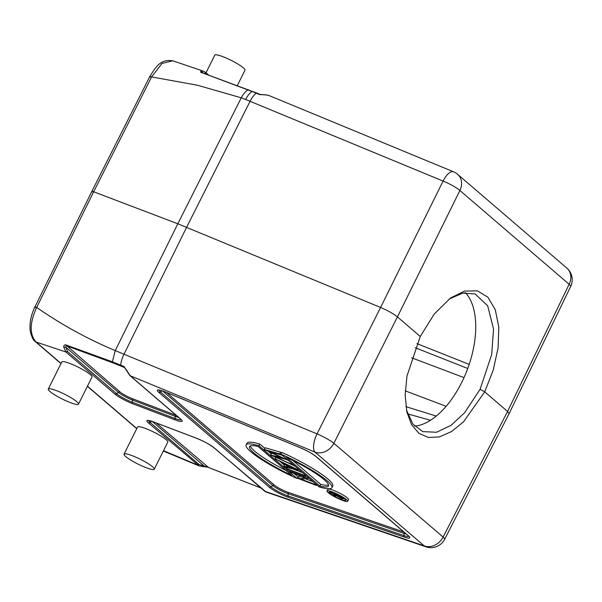 <?xml version="1.0" encoding="UTF-8"?>
<svg xmlns="http://www.w3.org/2000/svg" width="602" height="602" viewBox="0 0 602 602"><rect width="100%" height="100%" fill="white"/><g stroke="black" fill="none" stroke-linecap="round" stroke-linejoin="round"><path stroke-width="0.9" d="M205.989 72.774L214.771 55.166A16.879 2.671 26.5 0 1 222.86 56.671A16.879 2.671 26.5 0 1 238.226 64.256A16.879 2.671 26.5 0 1 244.984 70.231L237.346 85.544M337.918 496.319L336.917 495.446L340.476 496.8L341.522 497.703L341.221 498.283L337.918 496.319L338.128 495.913M341.522 497.703C342.515 498.464 342.418 498.659 341.221 498.283C342.418 498.659 342.515 498.464 341.522 497.703M330.385 492.722L336.225 495.378L333.342 495.265L333.967 495.8L336.842 495.913L341.718 498.712L343.306 498.78L341.071 496.793L330.385 492.722L330.761 491.977M343.81 498.245L343.306 498.78M333.839 494.28L333.342 495.265M343.629 498.117L343.313 498.749M333.523 492.85A9.211 1.46 26.5 0 1 341.906 496.989A9.211 1.46 26.5 0 1 345.593 500.247A9.211 1.46 26.5 0 1 341.176 499.427A9.211 1.46 26.5 0 1 332.793 495.288A9.211 1.46 26.5 0 1 329.113 492.03A9.211 1.46 26.5 0 1 333.523 492.85M342.139 500.247A11.506 1.821 -153.5 0 0 347.647 501.278A11.506 1.821 -153.5 0 0 343.05 497.199A11.506 1.821 -153.5 0 0 332.567 492.03A11.506 1.821 -153.5 0 0 327.052 491.006A11.506 1.821 -153.5 0 0 331.657 495.077A11.506 1.821 -153.5 0 0 342.139 500.247M327.052 491.006L327.894 489.306A11.506 1.821 26.5 0 1 333.41 490.337A11.506 1.821 26.5 0 1 343.892 495.506A11.506 1.821 26.5 0 1 348.498 499.577L347.647 501.278M319.858 486.085L286.236 457.211A44.119 6.976 26.5 0 1 328.489 485.987A44.119 6.976 26.5 0 1 319.858 486.085L320.708 484.384A44.119 6.976 -153.5 0 0 328.549 484.956M320.708 484.384L292.722 460.357M331.92 487.703A47.957 7.585 -153.5 0 1 319.09 486.883L280.901 454.089A47.957 7.585 -153.5 0 1 331.92 487.703L332.771 486.002A47.957 7.585 26.5 0 0 281.744 452.395L280.901 454.089M250.312 445.954A44.119 6.976 -153.5 0 0 286.138 470.553M291.782 475.399A44.119 6.976 26.5 0 1 249.521 446.616A44.119 6.976 26.5 0 1 258.153 446.526L291.782 475.399M246.09 444.908A47.957 7.585 -153.5 0 1 258.928 445.728L297.11 478.515A47.957 7.585 -153.5 0 1 246.09 444.908L246.933 443.215A47.957 7.585 26.5 0 1 259.771 444.035L264.827 448.377M258.928 445.728L259.771 444.035M294.047 473.465L297.96 476.822L297.11 478.515M268.379 451.425L271.246 453.885M274.58 456.745L275.648 457.671M280.291 461.659L284.385 465.165M264.293 449.461L281.42 457.543L270.832 455.074L292.075 464.563L275.724 456.843L285.95 459.303L269.583 451.568L280.705 454.796L279.682 453.923L264.293 449.461L265.136 447.76L280.532 452.222L279.682 453.923M273.12 453.645L271.547 453.268L270.704 454.969M292.384 463.946L292.075 464.563M291.368 463.081L291.067 463.69M285.784 459.266L288.162 460.327M286.259 458.686L285.95 459.303M286.131 458.581L285.822 459.191M280.743 454.713L282.699 455.631M281.006 454.179L280.705 454.796M281.443 453.005L280.532 452.222M286.018 464.413L294.521 468.506L289.57 467.461L286.018 464.413M290.111 466.384L289.57 467.461M298.336 469.936L275.114 458.754L283.64 463.269L288.185 467.167L283.843 466.249L284.927 467.182L298.457 470.042L298.637 469.319M275.829 457.309L275.114 458.754M285.288 464.684L284.693 464.556L283.843 466.249M298.765 469.425L298.457 470.042M284.731 461.282L295.078 466.264M286.522 468.552L287.508 469.394L305.816 476.363L304.838 475.52L286.522 468.552L286.988 467.611M306.125 475.746L305.816 476.363M305.139 474.903L304.838 475.52M302.452 472.593L292.346 468.747M290.819 472.239L304.966 477.619L298.058 478.455L316.374 485.423L315.388 484.58L301.203 479.184L308.149 478.364L289.833 471.396L290.819 472.239M301.519 476.31L298.675 476.566L297.832 478.259M316.675 484.806L316.374 485.423M315.696 483.963L315.388 484.58M313.002 481.653L305.492 478.793M308.66 477.928L308.359 478.537M308.457 477.747L308.149 478.364M290.299 470.455L289.833 471.396M132.139 455.646A16.879 2.671 -153.5 0 0 124.05 454.141A16.879 2.671 -153.5 0 0 130.8 460.116A16.879 2.671 -153.5 0 0 146.173 467.701A16.879 2.671 -153.5 0 0 154.262 469.206A16.879 2.671 -153.5 0 0 147.513 463.224A16.879 2.671 -153.5 0 0 132.139 455.646M124.05 454.141L137.572 427.021A16.879 2.671 26.5 0 1 145.661 428.526A16.879 2.671 26.5 0 1 161.035 436.104A16.879 2.671 26.5 0 1 167.785 442.086L154.262 469.206M56.37 390.593A16.879 2.671 -153.5 0 0 48.28 389.088A16.879 2.671 -153.5 0 0 55.038 395.062A16.879 2.671 -153.5 0 0 70.411 402.64A16.879 2.671 -153.5 0 0 78.493 404.145A16.879 2.671 -153.5 0 0 71.743 398.17A16.879 2.671 -153.5 0 0 56.37 390.593M48.28 389.088L61.803 361.968A16.879 2.671 26.5 0 1 69.892 363.473A16.879 2.671 26.5 0 1 85.266 371.05A16.879 2.671 26.5 0 1 92.016 377.025L78.493 404.145M207.254 74.543L206.208 73.64L201.444 72.684C200.323 72.105 200.278 71.593 201.316 71.149L203.265 73.12M247.956 89.886L248.761 89.886L247.956 89.886C245.405 91.489 243.178 94.13 241.274 97.81A76.725 12.717 26.7 0 1 245.608 99.496C247.505 95.816 249.649 93.137 252.035 91.474L202.197 72.774M420.279 336.503L434.2 314.093L450.507 298.028L464.481 291.097L477.378 290.841L487.936 297.23L495.28 309.752L498.81 327.134L498.095 347.888L493.234 370.117L484.723 391.834L463.578 421.769L451.575 431.506L439.558 436.886L428.496 437.496L418.924 433.335L411.55 424.651L406.862 411.956L405.161 395.115L406.997 375.941L420.279 336.503L397.433 316.885L333.877 443.29A15.343 2.257 -153.3 0 0 317.043 433.869L115.238 350.605C87.651 339.061 61.464 324.666 36.684 307.434C29.581 322.95 29.385 334.486 36.097 342.041L35.307 341.552C33.577 340.913 31.914 337.556 30.296 331.484C29.28 323.71 30.8 315.576 34.856 307.08L91.835 191.428L149.77 76.597C155.835 66.905 160.538 58.793 172.782 60.802L162.006 63.451L151.614 76.928L197.509 85.251L241.274 97.81L177.808 223.786L93.679 191.775L151.614 76.928C149.906 76.334 149.416 76.416 150.139 77.161M92.219 191.985C91.564 191.21 92.046 191.143 93.679 191.775L36.684 307.434C34.984 306.839 34.502 306.9 35.24 307.614M163.338 451.003L163.804 451.222L163.33 451.011M405.906 406.659L436.247 416.065M467.746 368.477L415.192 347.723M414.65 426.141A73.655 38.648 110.8 0 0 467.25 369.801A73.655 38.648 110.8 0 0 465.444 292.722M509.089 413.642L507.569 411.452L569.146 284.287L459.913 190.495A15.343 12.838 -49.3 0 0 457.64 174.324A15.343 15.343 0 0 0 453.509 171.788A15.343 6.186 112.5 0 0 443.087 181.074A15.343 2.596 26.3 0 1 459.913 190.495L397.433 316.885C393.46 313.71 387.846 310.572 380.607 307.456L317.043 433.869A15.343 6.186 112.5 0 0 314.966 452.087L424.192 545.879A15.343 9.76 108.9 0 0 425.983 546.834A15.343 15.343 0 0 0 444.607 539.324A15.343 2.453 -152.8 0 0 443.102 537.082L507.569 411.452L484.723 391.834L480.087 389.276L491.683 354.57L493.55 329.008L487.68 305.801L475.144 293.979L462.833 293.099L449.212 298.998M406.478 410.128L412.904 424.086L422.762 431.619L436.51 432.244L450.973 425.403L464.601 412.754L480.087 389.276M199.104 465.925L148.363 422.807A1.919 1.603 -49.3 0 0 150.109 422.461L199.112 464.541L207.524 467.077L260.711 487.891M203.032 466.67L204.349 466.196L152.276 421.483M208.104 467.107L156.046 422.875M264.338 491.014L266.144 492.06L213.823 447.632A1.919 1.603 -49.3 0 0 214.222 447.865A14.531 2.295 26.5 0 0 196.613 438.279A1.919 1.008 110.8 0 0 196.779 438.376L154.052 422.115A1.919 1.008 -69.2 0 1 153.886 422.017A14.531 2.295 26.5 0 0 148.363 422.807M124.719 367.754L129.799 375.49L180.322 418.864A1.919 1.603 130.7 0 0 180.728 419.105L130.22 375.738L124.02 366.498A1.919 0.775 112.5 0 0 124.178 367.401L124.734 367.769M129.814 375.497L130.22 375.746M127.037 370.606L126.315 369.809M125.216 368.281L124.178 367.401L112.694 362.78L66.137 345.676L65.821 347.249L67.612 351.628L116.615 393.7A1.919 1.603 130.7 0 1 114.869 394.047A14.531 2.295 26.5 0 0 132.478 403.633A1.919 1.008 -69.2 0 1 132.207 402.196L132.59 400.104L175.325 416.366A11.769 1.859 -153.5 0 0 178.659 417.442M65.738 344.863L120.084 391.992A1.919 1.603 -49.3 0 0 118.338 392.338L65.821 347.249L63.737 347.083C63.669 345.503 64.339 344.765 65.738 344.863L112.378 361.817L112.694 362.78M61.058 363.473L36.097 342.041L65.866 351.967L63.737 347.083M120.821 366.008A1.919 0.775 -67.5 0 1 120.656 365.105A15.343 6.186 112.5 0 1 124.042 354.104L186.612 227.285L250.078 101.309L443.087 181.074L380.607 307.456L177.808 223.786L115.238 350.605L112.378 361.817L124.02 366.498M252.035 91.474L256.234 93.175A15.343 6.186 112.5 0 0 250.078 101.309A76.725 12.717 26.7 0 0 245.608 99.496M260.245 94.499A1.919 0.775 112.5 0 0 260.132 94.424A1.919 0.775 112.5 0 0 259.597 94.567L264.549 94.807L260.132 94.424L256.768 93.032A1.919 0.775 -67.5 0 1 256.881 93.114M268.417 95.297L264.549 94.807M201.316 71.149L203.476 71.209M163.503 450.672L197.366 464.879L199.112 464.541M408.72 536.262A12.875 2.039 26.5 0 1 403.934 535.599A1.919 1.219 108.9 0 0 404.378 537.104L288.433 497.372A1.919 1.219 -71.1 0 1 287.982 495.867L403.934 535.599L404.198 533.47A11.769 1.859 -153.5 0 0 406.282 534.087M408.766 536.058L407.945 535.517A1.919 1.603 130.7 0 0 408.352 535.757A14.531 2.295 26.5 0 1 404.378 537.104M288.433 497.372A14.531 2.295 26.5 0 1 286.876 496.816A14.531 2.295 26.5 0 1 269.275 487.221A1.919 1.603 130.7 0 0 271.013 486.875L160.523 392.007L162.043 390.811M287.982 495.867A12.875 2.039 26.5 0 1 286.612 495.371A12.875 2.039 26.5 0 1 271.013 486.875L272.744 485.521A11.769 1.859 -153.5 0 0 286.996 493.279A11.769 1.859 -153.5 0 0 288.253 493.738A1.919 1.219 108.9 0 0 287.809 492.233L403.754 531.965A1.919 1.219 -71.1 0 1 404.198 533.47L288.253 493.738L287.982 495.867M342.418 497.305L342.192 497.749M287.809 492.233A10.106 1.595 -153.5 0 1 286.725 491.842A10.106 1.595 -153.5 0 1 274.489 485.174L166.551 392.496M274.489 485.174A1.919 1.603 -49.3 0 0 272.744 485.521L162.69 391.022M269.275 487.221L158.785 392.353A1.919 1.603 -49.3 0 0 160.523 392.007A12.875 2.039 26.5 0 1 159.237 390.179M166.22 392.331A1.919 0.775 -67.5 0 1 166.084 392.301A1.919 0.775 -67.5 0 1 165.971 392.226L300.3 447.737A1.919 0.775 112.5 0 0 300.413 447.82A1.919 0.775 112.5 0 0 300.548 447.843M158.785 392.353A14.531 2.295 26.5 0 1 164.301 391.563A14.531 2.295 26.5 0 1 165.971 392.226M407.945 535.517L315.839 456.429A1.919 1.603 -49.3 0 0 316.246 456.67A14.531 2.295 26.5 0 0 300.3 447.737M408.352 535.757L316.246 456.67M466.136 293.483L464.15 292.881M136.82 428.526L87.471 386.153M430.483 420.256L407.607 413.89M446.112 406.297L405.266 390.848M411.557 357.769L464.007 377.612M416.923 343.614L469.184 364.383M214.222 447.865L264.729 491.24L424.192 545.879A15.343 12.838 130.7 0 0 443.102 537.082L333.877 443.29A15.343 12.838 -49.3 0 1 314.966 452.087L130.22 375.738M257.453 486.378L256.648 486.386L257.453 486.378M148.822 420.632A12.875 2.039 26.5 0 0 150.109 422.461L151.621 421.272M154.232 422.152A1.919 1.008 -69.2 0 1 154.052 422.115C146.783 419.699 149.394 420.948 148.596 420.632L148.965 420.474M196.613 438.279L153.886 422.017M570.688 286.447A15.343 15.343 0 0 0 566.873 268.116A15.343 12.838 130.7 0 1 569.146 284.287A15.343 2.4 25.8 0 1 570.688 286.447L509.111 413.612M120.084 391.992A10.106 1.595 -153.5 0 0 132.327 398.659L175.054 414.921A10.106 1.595 -153.5 0 0 176.22 415.342M175.054 414.921A1.919 1.008 -69.2 0 1 175.325 416.366L174.941 418.458L132.207 402.196A12.875 2.039 26.5 0 1 116.615 393.7L118.338 392.338A11.769 1.859 -153.5 0 0 132.59 400.104A1.919 1.008 110.8 0 0 132.327 398.659M181.097 419.617A12.875 2.039 26.5 0 1 174.941 418.458A1.919 1.008 110.8 0 0 175.205 419.895A14.531 2.295 26.5 0 0 180.728 419.105M132.478 403.633L175.205 419.895M114.869 394.047L65.874 351.974L67.612 351.621M259.597 94.567L256.234 93.175A1.919 0.775 -67.5 0 1 256.768 93.032L201.933 72.654M206.208 73.64L205.312 72.293M205.711 72.533L208.623 75.032M159.38 390.013L159.011 390.171C159.447 390.465 157.844 389.185 166.084 392.301L300.413 447.82C307.163 450.732 312.303 453.599 315.839 456.429M35.285 341.56L60.983 363.623M87.395 386.303L136.744 428.677M163.812 451.229L199.104 465.933L207.652 467.167L260.794 487.959M213.823 447.632C209.699 444.404 204.025 441.319 196.779 438.376M266.114 492.052L425.983 546.834M509.074 413.687L444.607 539.324M566.873 268.116L457.64 174.324M180.322 418.864L181.142 419.413M453.509 171.788L268.387 95.282M264.015 94.657L268.394 95.289M172.766 60.794L203.476 71.202L205.703 72.518"/></g></svg>
